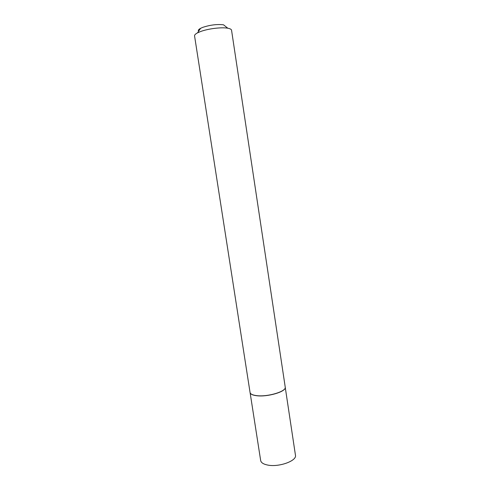 <?xml version="1.0" encoding="UTF-8"?>
<svg xmlns="http://www.w3.org/2000/svg" width="490" height="490" viewBox="0 0 490 490"><rect width="100%" height="100%" fill="white"/><g stroke="black" fill="none" stroke-linecap="round" stroke-linejoin="round"><path stroke-width="0.73" d="M285.241 387.468C285.97 391.706 267.583 397.145 256.803 395.736C252.901 395.271 250.684 394.303 250.151 392.833M285.247 387.357L295.452 455.222C297.087 460.876 278.639 467.497 267.528 465.028C263.375 464.165 261.09 462.67 260.668 460.545L250.114 392.729M285.223 387.094L285.229 387.112C286.662 391.345 267.852 397.09 256.778 395.638C252.638 395.142 250.396 394.095 250.059 392.496L194.561 35.917C194.438 34.986 195.43 33.969 197.525 32.855L200.447 31.587C207.987 28.683 221.694 27.011 227.807 28.224C230.141 28.653 231.39 29.333 231.556 30.251L285.229 387.112M198.591 31.28C197.856 30.435 198.517 29.449 200.594 28.322L202.811 27.342C210.241 24.917 217.15 24.071 223.526 24.812L227.807 28.224M200.594 28.322L197.525 32.855"/></g></svg>
